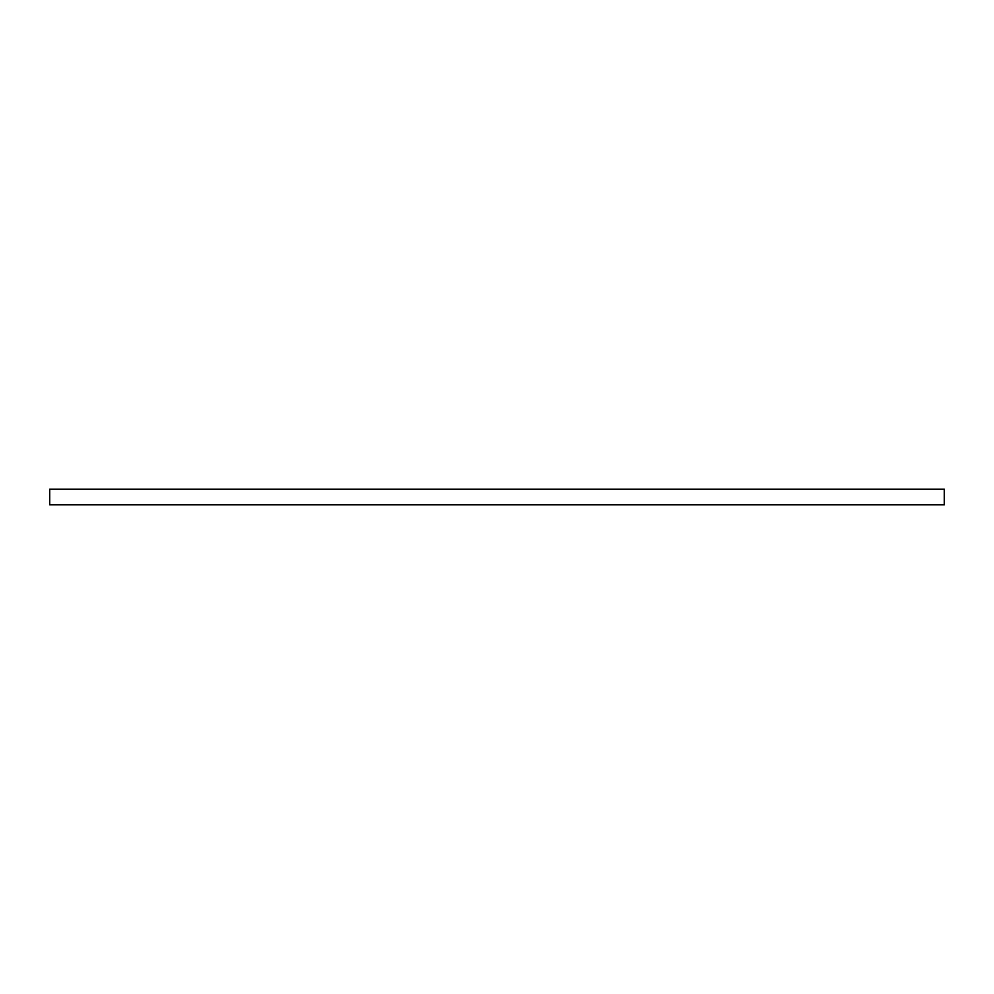 <?xml version="1.0" encoding="UTF-8"?>
<svg xmlns="http://www.w3.org/2000/svg" width="994" height="994" viewBox="0 0 994 994"><rect width="100%" height="100%" fill="white"/><g stroke="black" fill="none" stroke-linecap="round" stroke-linejoin="round"><path stroke-width="1.49" d="M944.3 504.828L944.3 489.172L49.7 489.172L49.7 504.828L944.3 504.828"/></g></svg>
